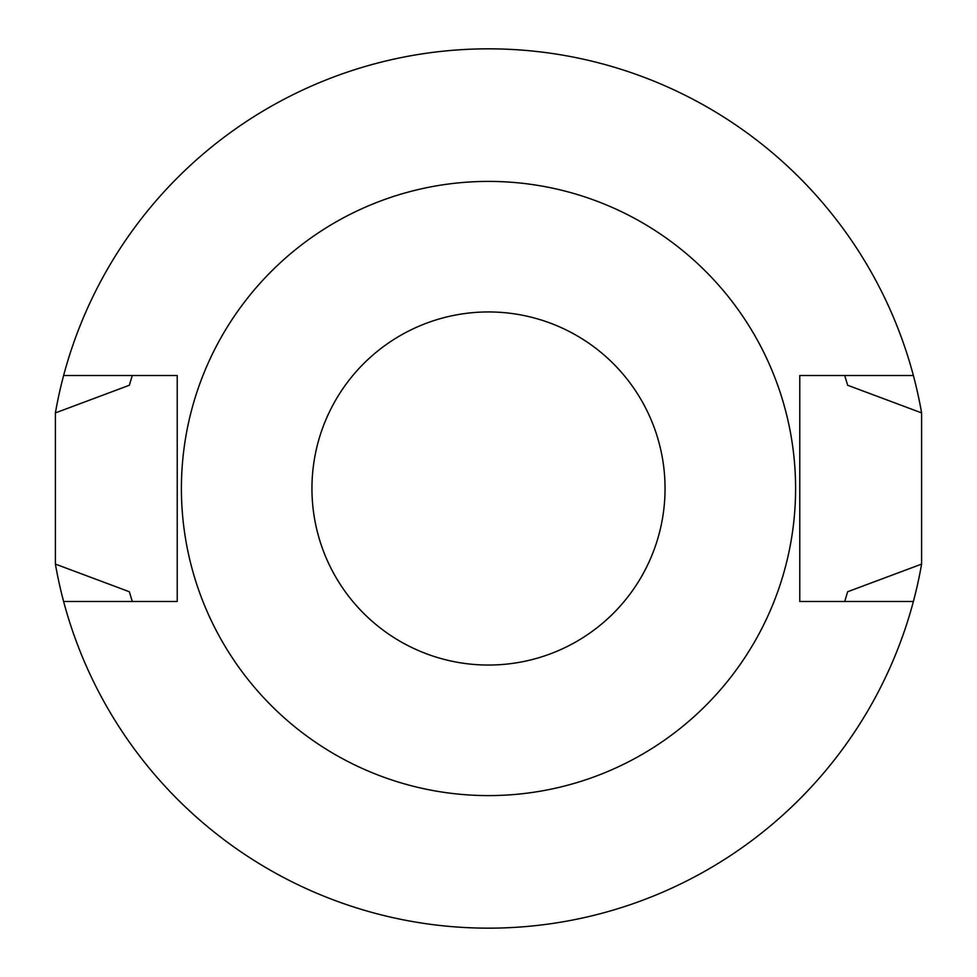 <?xml version="1.0" encoding="UTF-8"?>
<svg xmlns="http://www.w3.org/2000/svg" width="977" height="977" viewBox="0 0 977 977"><rect width="100%" height="100%" fill="white"/><g stroke="black" fill="none" stroke-linecap="round" stroke-linejoin="round"><path stroke-width="1.47" d="M132.286 601.49L129.343 591.744L55.396 564.095L55.396 412.905L129.343 385.256L132.286 375.51M844.714 375.51L847.657 385.256L921.604 412.905A439.65 439.65 0 0 0 63.615 375.51L177.228 375.51L177.228 601.49L63.615 601.49A439.65 439.65 0 0 0 921.604 564.095L847.657 591.744L844.714 601.49M921.604 412.905L921.604 564.095M55.396 564.095A439.65 439.65 0 0 0 63.615 601.49M63.615 375.51A439.65 439.65 0 0 0 55.396 412.905M913.385 601.49L799.772 601.49L799.772 375.51L913.385 375.51M488.5 181.404A307.096 307.096 0 0 0 222.548 642.048A307.096 307.096 0 0 0 754.452 642.048A307.096 307.096 0 0 0 488.5 181.404M488.5 311.944A176.556 176.556 0 0 0 335.599 576.772A176.556 176.556 0 0 0 641.401 576.772A176.556 176.556 0 0 0 488.5 311.944"/></g></svg>
